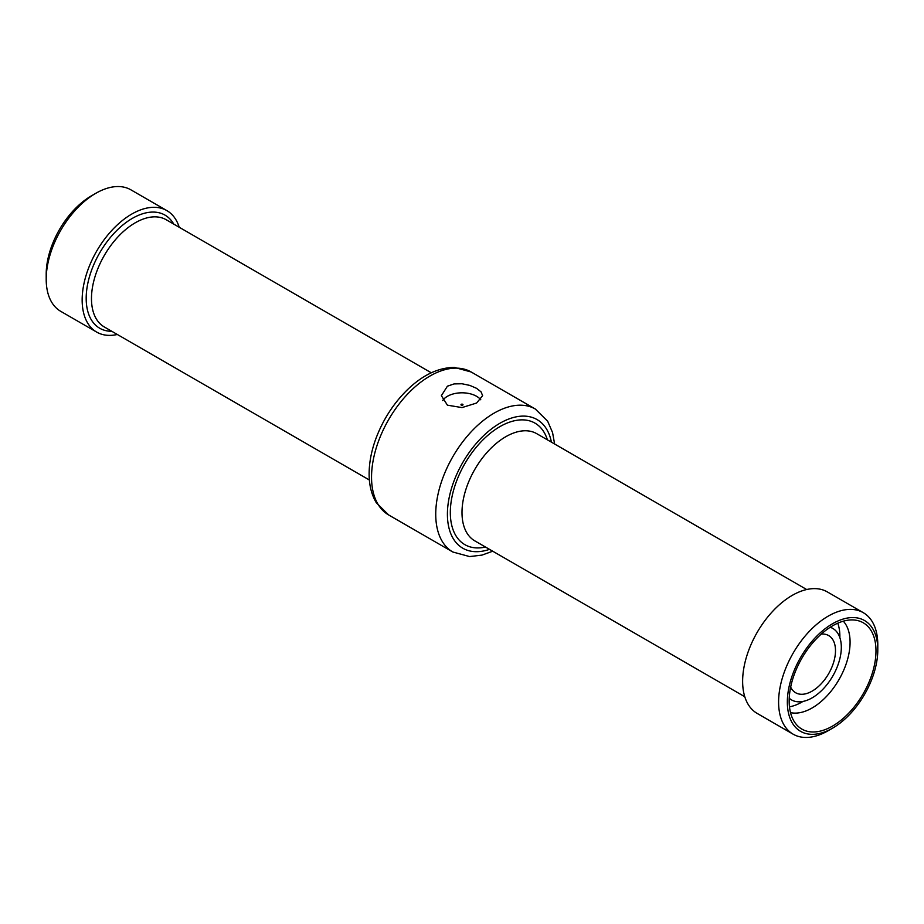 <?xml version="1.0" encoding="UTF-8"?>
<svg xmlns="http://www.w3.org/2000/svg" width="924" height="924" viewBox="0 0 924 924"><rect width="100%" height="100%" fill="white"/><g stroke="black" fill="none" stroke-linecap="round" stroke-linejoin="round"><path stroke-width="1.39" d="M461.272 405.139A1.028 0.601 180 0 1 462 404.123A1.028 0.601 180 0 1 462.393 405.266A1.028 0.601 180 0 1 461.272 405.139M447.412 386.186L454.123 383.91L462 383.76L469.877 385.423L476.588 388.334L481.069 391.88L482.628 395.68L476.588 403.037L462 407.588L447.412 405.174L441.372 395.68L447.412 386.186M480.792 399.803A20.628 11.908 0 0 0 461.295 392.816A20.628 11.908 0 0 0 442.677 400.554M843.312 621.182A53.65 30.977 -60 0 1 838.969 679.637A53.65 30.977 -60 0 1 790.517 712.623M789.165 701.004A61.388 35.435 -60 0 1 812.219 643.427A61.388 35.435 -60 0 1 856.894 620.397A61.388 35.435 -60 0 1 863.27 693.67A61.388 35.435 -60 0 1 796.627 724.786A61.388 35.435 -60 0 1 789.165 701.004M837.768 623.192A53.65 30.977 -60 0 1 839.858 637.583M802.991 701.431A53.65 30.977 -60 0 1 789.477 706.825M830.214 627.269A41.268 23.828 -60 0 1 832.778 628.424A41.268 23.828 -60 0 1 832.778 676.068A41.268 23.828 -60 0 1 791.51 699.895A41.268 23.828 -60 0 1 789.235 698.244M821.274 634.072A33.01 19.058 -60 0 1 828.655 635.562A33.01 19.058 -60 0 1 828.655 673.688A33.01 19.058 -60 0 1 795.645 692.746A33.01 19.058 -60 0 1 790.667 687.098M832.57 728.17L828.193 730.699A70.155 40.506 -60 0 1 793.115 734.176L757.16 713.409A70.155 40.506 -60 0 1 742.63 681.3A70.155 40.506 -60 0 1 773.249 610.706A70.155 40.506 -60 0 1 827.315 591.903L863.27 612.67A70.155 40.506 -60 0 1 877.8 644.779L877.8 649.838A63.964 36.925 -60 0 1 832.57 728.17A63.964 36.925 -60 0 1 787.34 702.055A63.964 36.925 -60 0 1 832.57 623.723A63.964 36.925 -60 0 1 877.8 649.838M793.115 734.176A70.155 40.506 -60 0 1 778.597 702.055A70.155 40.506 -60 0 1 809.216 631.462A70.155 40.506 -60 0 1 863.27 612.67M117.325 334.476A70.155 40.506 -60 0 1 96.685 332.097A70.155 40.506 -60 0 1 82.155 299.977A70.155 40.506 -60 0 1 112.786 229.383A70.155 40.506 -60 0 1 166.84 210.591A70.155 40.506 -60 0 1 179.221 227.269M96.685 332.097L60.73 311.33A70.155 40.506 -60 0 1 46.2 279.221A70.155 40.506 -60 0 1 95.807 193.301A70.155 40.506 -60 0 1 130.885 189.824L166.84 210.591M46.2 279.221L46.2 274.162A63.964 36.925 -60 0 1 91.43 195.83L95.807 193.301M489.512 549.353A74.278 42.885 -60 0 1 447.412 514.229A74.278 42.885 -60 0 1 494.698 426.576A74.278 42.885 -60 0 1 551.409 442.146M492.711 551.212L481.935 555.116L469.588 556.571L452.829 552.009A82.536 47.644 -60 0 1 435.735 514.229A82.536 47.644 -60 0 1 471.76 431.173A82.536 47.644 -60 0 1 535.366 409.055L547.678 421.252L552.564 432.571L554.619 443.994M485.493 547.031A70.155 40.506 -60 0 1 450.323 512.543A70.155 40.506 -60 0 1 492.631 431.462A70.155 40.506 -60 0 1 547.389 439.824M744.779 696.731L474.821 540.875A61.896 35.736 -60 0 1 462 512.543A61.896 35.736 -60 0 1 489.015 450.242A61.896 35.736 -60 0 1 536.717 433.668L806.675 589.524M452.829 552.009L388.634 514.945A82.536 47.644 -60 0 1 371.54 477.165A82.536 47.644 -60 0 1 407.565 394.109A82.536 47.644 -60 0 1 471.171 371.991L535.366 409.055M369.381 480.006L104.296 326.957A61.896 35.736 -60 0 1 91.476 298.614A61.896 35.736 -60 0 1 118.491 236.325A61.896 35.736 -60 0 1 166.193 219.739L431.289 372.788M111.827 331.3A65.304 37.711 -60 0 1 86.186 298.348A65.304 37.711 -60 0 1 121.818 225.86A65.304 37.711 -60 0 1 173.735 224.093M832.778 628.424L830.48 627.096M791.51 699.895L789.223 698.567M388.634 514.945L376.322 502.748C371.494 494.64 369.092 484.996 369.126 473.793C369.173 462.97 371.263 451.686 375.41 439.951C382.559 420.304 393.358 403.418 407.831 389.327C422.996 374.867 438.507 367.567 454.389 367.417L471.171 371.991"/></g></svg>
